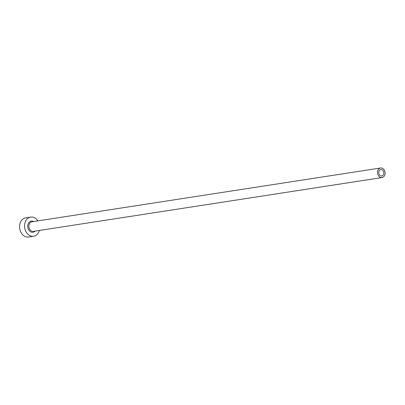 <?xml version="1.0" encoding="UTF-8"?>
<svg xmlns="http://www.w3.org/2000/svg" width="405" height="405" viewBox="0 0 405 405"><rect width="100%" height="100%" fill="white"/><g stroke="black" fill="none" stroke-linecap="round" stroke-linejoin="round"><path stroke-width="0.61" d="M378.979 171.224A3.23 2.521 81.2 0 0 379.298 174.575A3.23 2.521 81.2 0 0 381.778 175.972A3.23 2.521 81.2 0 0 383.596 174.337A3.23 2.521 81.2 0 0 383.282 170.986A3.23 2.521 81.2 0 0 380.796 169.589A3.23 2.521 81.2 0 0 378.979 171.224M384.75 175.112A4.845 3.782 81.2 0 0 384.279 170.085A4.845 3.782 81.2 0 0 380.548 167.994A4.845 3.782 81.2 0 0 377.825 170.449A4.845 3.782 81.2 0 0 378.3 175.476A4.845 3.782 81.2 0 0 382.026 177.567A4.845 3.782 81.2 0 0 384.75 175.112M37.893 220.877A9.685 7.558 81.2 0 0 30.684 217.09A9.685 7.558 81.2 0 0 25.237 222.001A9.685 7.558 81.2 0 0 26.183 232.05A9.685 7.558 81.2 0 0 33.64 236.236A9.685 7.558 81.2 0 0 39.083 231.326A9.685 7.558 81.2 0 0 39.371 230.45M30.684 217.09L25.697 217.86A9.685 7.558 81.2 0 0 20.25 222.77A9.685 7.558 81.2 0 0 21.197 232.819A9.685 7.558 81.2 0 0 28.649 237.006L33.64 236.236M35.144 231.103A5.65 4.409 -98.8 0 1 29.535 230.936A5.65 4.409 -98.8 0 1 28.122 223.945A5.65 4.409 -98.8 0 1 33.666 221.53M380.548 167.994L31.919 221.798A4.845 3.782 81.2 0 0 29.195 224.254A4.845 3.782 81.2 0 0 29.671 229.281A4.845 3.782 81.2 0 0 33.397 231.371L382.026 177.567"/></g></svg>
